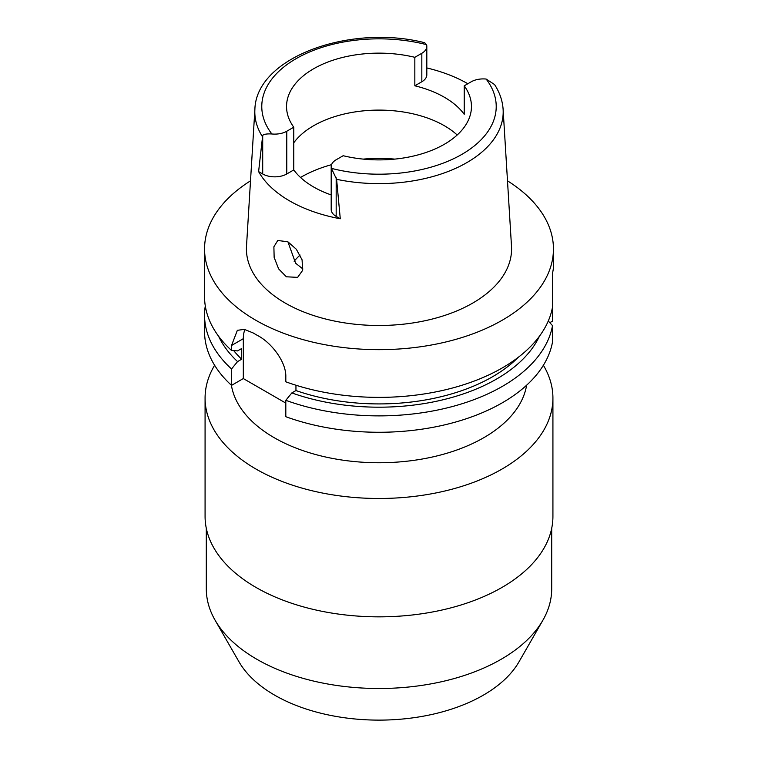 <?xml version="1.0" encoding="UTF-8"?>
<svg xmlns="http://www.w3.org/2000/svg" width="758" height="758" viewBox="0 0 758 758"><rect width="100%" height="100%" fill="white"/><g stroke="black" fill="none" stroke-linecap="round" stroke-linejoin="round"><path stroke-width="1.14" d="M471.22 81.788A17.027 9.826 180 0 1 486.134 79.05L494.529 84.526C499.664 92.391 502.526 100.681 503.113 109.389A124.189 71.697 180 0 1 466.814 162.629A124.189 71.697 180 0 1 336.599 179.314L331.426 168.371A17.027 9.826 180 0 1 331.189 166.703A17.027 9.826 180 0 1 336.173 159.758L343.166 155.722A92.457 53.382 0 0 0 444.377 144.257A92.457 53.382 0 0 0 471.457 106.518A92.457 53.382 0 0 0 464.228 85.825L471.22 81.788M262.704 135.379L258.601 171.602L262.704 173.97L262.704 135.379C263.936 134.175 266.996 133.702 271.866 133.977A17.027 9.826 180 0 0 286.78 131.238L293.772 127.202A92.457 53.382 0 0 1 286.543 106.518A92.457 53.382 0 0 1 313.623 68.77A92.457 53.382 0 0 1 414.834 57.314L414.834 85.796A92.457 53.382 0 0 1 464.228 114.306L464.228 85.825M293.772 142.788A92.457 53.382 180 0 1 313.623 125.733A92.457 53.382 180 0 1 457.197 135M426.811 67.945A125.601 72.512 180 0 1 467.838 83.74M414.834 85.796L421.827 81.76A17.027 9.826 0 0 0 426.811 74.815L426.811 46.323A17.027 9.826 180 0 1 421.827 53.278L414.834 57.314M262.277 136.402A124.189 71.697 180 0 1 254.887 109.389C256.109 57.21 350.243 23.744 424.66 42.713L426.574 44.665A17.027 9.826 180 0 1 426.811 46.323M254.887 109.389L246.502 246.246A132.574 76.539 0 0 0 326.111 319.137A132.574 76.539 0 0 0 472.746 303.067A132.574 76.539 0 0 0 511.498 246.246L503.113 109.389M331.189 166.703L331.189 209.435A17.027 9.826 0 0 0 336.173 216.39L340.276 218.759L336.599 179.324M340.276 218.759A126.472 73.014 180 0 1 258.601 171.602M286.363 276.793L297.638 277.362L302.641 270.36L302.082 259.842L296.321 249.249L287.841 241.755L277.76 240.494L273.884 246.795L274.15 257.436L278.631 268.882L286.363 276.793M262.704 173.97A17.027 9.826 0 0 0 286.78 173.97L293.772 169.934A92.457 53.382 0 0 0 331.189 194.929M293.772 169.934L293.772 127.202M302.925 268.976L295.62 263.225L287.907 241.793M294.142 261.273A93.85 54.188 180 0 1 300.111 255.058M206.299 528.317L206.299 588.795A172.701 99.705 0 0 0 215.083 620.186L238.969 661.762A147.535 85.18 0 0 0 483.32 695.171A147.535 85.18 0 0 0 519.031 661.762L542.918 620.186A172.701 99.705 0 0 0 551.701 588.795L551.701 528.317M215.083 620.186A172.701 99.705 0 0 0 501.114 659.299A172.701 99.705 0 0 0 542.918 620.186M205.077 398.073L205.077 516.435A173.923 100.416 0 0 0 312.448 609.205A173.923 100.416 0 0 0 501.976 587.441A173.923 100.416 0 0 0 552.923 516.435L552.923 398.073A173.923 100.416 180 0 1 501.976 469.079A173.923 100.416 180 0 1 312.448 490.843A173.923 100.416 180 0 1 205.077 398.073A173.923 100.416 180 0 1 214.618 365.271M543.382 365.271A173.923 100.416 180 0 1 552.923 398.073M231.389 385.225A148.274 85.607 0 0 0 328.801 457.69A148.274 85.607 0 0 0 483.85 437.669A148.274 85.607 0 0 0 526.611 385.225M549.815 322.671L552.506 321.117L552.506 273.629L553.444 268.171L553.444 248.946A174.444 100.71 180 0 1 502.346 320.16A174.444 100.71 180 0 1 312.239 342A174.444 100.71 180 0 1 204.556 248.946A174.444 100.71 180 0 1 250.519 180.83M552.506 307.113A174.444 100.71 0 0 1 502.346 367.886A174.444 100.71 0 0 1 285.813 381.805L285.813 376.821C286.306 361.992 271.572 342.929 258.137 335.813A174.444 100.71 0 0 1 253.21 332.97L244.351 329.379L237.358 330.317L231.531 345.477L231.531 350.471L237.557 350.907L241.669 348.528L241.669 359.216L237.557 361.594L231.531 368.975A174.444 100.71 180 0 1 204.556 315.176L204.556 331.559A174.444 100.71 0 0 0 231.531 385.367L243.318 378.564L243.318 338.684A34.887 20.144 60 0 1 244.929 329.484M285.813 403.095L243.318 378.564M285.813 400.309L285.813 416.701A174.444 100.71 0 0 0 502.346 402.773A174.444 100.71 0 0 0 552.506 342L552.506 325.608A174.444 100.71 180 0 1 502.346 386.391A174.444 100.71 180 0 1 285.813 400.309L291.83 392.928L295.952 390.55L295.952 385.235M548.28 321.004L552.506 325.608M231.531 368.975L231.531 385.367M204.556 315.176A174.444 100.71 180 0 1 205.295 305.919M552.506 280.195L552.715 272.719M507.481 180.83A174.444 100.71 180 0 1 553.444 248.946M295.952 390.55A160.488 92.656 0 0 0 492.482 376.783A160.488 92.656 0 0 0 518.226 357.35M539.421 336.23A166.154 95.925 180 0 1 496.481 379.095A166.154 95.925 180 0 1 291.83 392.928M204.556 248.946L204.556 296.672A174.444 100.71 0 0 0 231.531 350.471M233.72 350.632A160.488 92.656 0 0 0 241.669 359.216M237.557 361.594A166.154 95.925 180 0 1 218.579 336.23M486.134 79.05A117.215 67.67 180 0 1 461.887 154.367A117.215 67.67 180 0 1 331.426 168.371M421.827 81.76L421.827 53.278M271.866 133.977A117.215 67.67 180 0 1 296.113 58.66A117.215 67.67 180 0 1 426.574 44.665M286.78 131.238L286.78 173.97M300.528 177.476A109.901 63.454 180 0 1 301.286 177.031A109.901 63.454 180 0 1 331.559 164.666M363.186 159.104A109.901 63.454 180 0 1 394.814 159.104M243.318 338.684L231.531 345.477M336.173 177.798L336.173 216.39"/></g></svg>

